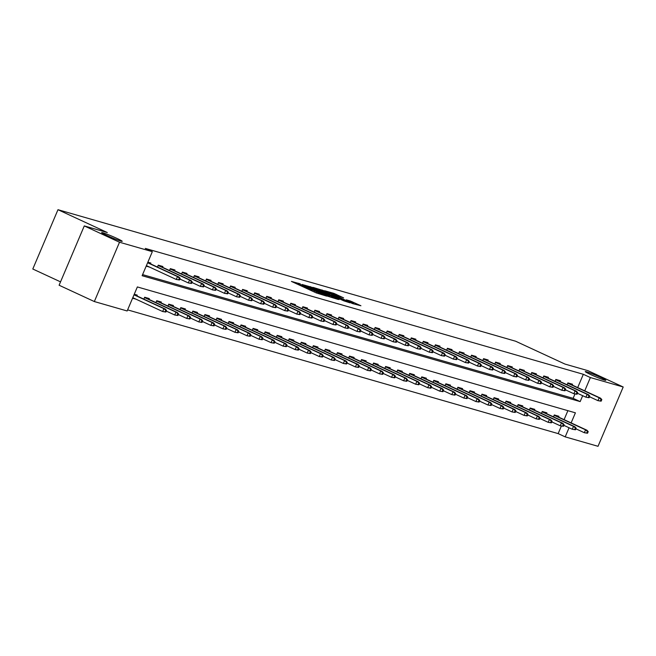 <?xml version="1.0" encoding="UTF-8"?>
<svg xmlns="http://www.w3.org/2000/svg" width="656" height="656" viewBox="0 0 656 656"><rect width="100%" height="100%" fill="white"/><g stroke="black" fill="none" stroke-linecap="round" stroke-linejoin="round"><path stroke-width="0.98" d="M300.341 283.9L291.412 281.408L316.307 292.929L326.639 296.127L301.735 285.245L299.111 283.802L300.341 283.9M590.605 374.527A11.168 0.705 23 0 0 605.824 380.316A11.168 0.705 23 0 0 600.486 377.372A11.168 0.705 23 0 0 585.267 371.583A11.168 0.705 23 0 0 590.605 374.527M106.994 235.537A11.168 0.705 23 0 0 122.213 241.326A11.168 0.705 23 0 0 116.875 238.382A11.168 0.705 23 0 0 101.655 232.601A11.168 0.705 23 0 0 106.994 235.537M343.629 297.881L333.879 293.363L324.745 290.764L352.6 303.605L360.923 305.753L350.345 300.989L346.319 299.858L353.51 303.457L347.27 301.079L328.689 292.289L343.629 297.881M571.13 422.899L575.41 412.829L137.358 286.934L127.149 310.977L94.333 301.547L59.106 285.237L84.28 225.918L107.297 232.536L57.974 209.699L515.641 341.227L564.955 364.064L587.973 370.681L623.2 386.991L598.026 446.301L565.201 436.871L569.064 427.761M84.28 225.918L119.507 242.236L152.331 251.666L142.122 275.709L580.166 401.603L582.676 395.699M577.69 387.581L583.332 374.297L145.288 248.403L152.331 251.666M583.332 374.297L590.375 377.561L623.2 386.991M312.445 287.451L301.99 284.442L326.885 295.971L338.16 299.431L312.445 287.451L312.117 288.23M313.15 287.41L324.236 290.838L349.951 302.818L343.785 300.833L331.551 295.298L328.82 294.536L339.086 299.554L313.109 287.5M57.974 209.699L32.8 269.009L60.541 281.859M142.59 274.61L573.123 398.34L574.951 394.043M146.165 266.188L149.207 266.935M150.519 263.843L150.855 263.048L147.862 262.187M157.465 267.066L158.268 265.172L162.901 266.508L162.565 267.304M169.519 270.526L170.314 268.64L174.947 269.969L174.611 270.764M181.564 273.987L182.368 272.101L187.001 273.429L186.657 274.233M193.61 277.447L194.414 275.561L199.047 276.898L198.711 277.693M205.656 280.916L206.46 279.021L211.093 280.358L210.756 281.153M217.71 284.376L218.505 282.49L223.138 283.818L222.802 284.614M229.756 287.836L230.559 285.95L235.192 287.279L234.848 288.082M241.802 291.297L242.605 289.411L247.238 290.747L246.902 291.543M253.847 294.765L254.651 292.871L259.284 294.208L258.948 295.003M265.901 298.226L266.697 296.34L271.33 297.668L270.994 298.472M277.947 301.686L278.751 299.8L283.384 301.129L283.039 301.932M289.993 305.147L290.797 303.261L295.43 304.597L295.085 305.393M302.039 308.615L302.842 306.721L307.475 308.058L307.139 308.853M314.093 312.076L314.888 310.19L319.521 311.518L319.185 312.322M326.139 315.536L326.942 313.65L331.575 314.978L331.231 315.782M338.184 318.996L338.988 317.11L343.621 318.447L343.277 319.242M350.23 322.465L351.034 320.571L355.667 321.907L355.331 322.703M362.284 325.925L363.08 324.039L367.713 325.368L367.376 326.171M374.33 329.386L375.134 327.5L379.767 328.828L379.422 329.632M386.376 332.846L387.179 330.96L391.812 332.297L391.468 333.092M398.422 336.315L399.225 334.421L403.858 335.757L403.522 336.553M410.476 339.775L411.271 337.889L415.904 339.218L415.568 340.021M422.521 343.236L423.325 341.35L427.958 342.678L427.614 343.482M434.567 346.696L435.371 344.81L440.004 346.147L439.659 346.942M446.613 350.165L447.417 348.27L452.05 349.607L451.713 350.402M458.667 353.625L459.462 351.739L464.095 353.067L463.759 353.871M470.713 357.085L471.516 355.199L476.149 356.528L475.805 357.331M482.759 360.546L483.562 358.66L488.195 359.996L487.851 360.792M494.804 364.014L495.608 362.12L500.241 363.457L499.905 364.252M506.858 367.475L507.654 365.589L512.287 366.917L511.951 367.721M518.904 370.935L519.708 369.049L524.341 370.378L523.996 371.181M530.95 374.396L531.754 372.51L536.387 373.846L536.042 374.642M542.996 377.864L543.799 375.97L548.432 377.307L548.096 378.102M555.05 381.325L555.845 379.439L560.478 380.767L560.142 381.571M567.096 384.785L567.899 382.899L572.532 384.227L572.188 385.031M127.617 309.878L558.158 433.608L561.339 426.105M564.086 419.643L567.891 410.664M132.553 298.25L135.595 298.997M136.907 295.905L137.243 295.11L134.259 294.249M143.861 299.128L144.656 297.234L149.289 298.57L148.953 299.366M155.907 302.588L156.71 300.702L161.343 302.031L160.999 302.826M167.952 306.049L168.756 304.163L173.389 305.491L173.053 306.295M179.998 309.509L180.802 307.623L185.435 308.96L185.099 309.755M192.052 312.978L192.848 311.083L197.481 312.42L197.144 313.215M204.098 316.438L204.902 314.552L209.535 315.88L209.19 316.676M216.144 319.898L216.947 318.012L221.58 319.341L221.244 320.144M228.19 323.359L228.993 321.473L233.626 322.809L233.29 323.605M240.244 326.827L241.039 324.933L245.672 326.27L245.336 327.065M252.289 330.288L253.093 328.402L257.726 329.73L257.382 330.526M264.335 333.748L265.139 331.862L269.772 333.191L269.436 333.994M276.381 337.209L277.185 335.323L281.818 336.659L281.481 337.455M288.435 340.677L289.23 338.783L293.863 340.12L293.527 340.915M300.481 344.138L301.284 342.252L305.917 343.58L305.573 344.384M312.527 347.598L313.33 345.712L317.963 347.04L317.627 347.844M324.572 351.058L325.376 349.172L330.009 350.509L329.673 351.304M336.626 354.527L337.422 352.633L342.055 353.969L341.719 354.765M348.672 357.987L349.476 356.101L354.109 357.43L353.764 358.233M360.718 361.448L361.522 359.562L366.155 360.89L365.818 361.694M372.764 364.908L373.567 363.022L378.2 364.359L377.864 365.154M384.818 368.377L385.613 366.483L390.246 367.819L389.91 368.615M396.864 371.837L397.667 369.951L402.3 371.28L401.956 372.083M408.909 375.298L409.713 373.412L414.346 374.74L414.01 375.544M420.955 378.758L421.759 376.872L426.392 378.209L426.056 379.004M433.009 382.227L433.805 380.332L438.438 381.669L438.101 382.464M445.055 385.687L445.859 383.801L450.492 385.129L450.147 385.933M457.101 389.147L457.904 387.261L462.537 388.59L462.201 389.393M469.147 392.608L469.95 390.722L474.583 392.058L474.247 392.854M481.201 396.076L481.996 394.182L486.629 395.519L486.293 396.314M493.246 399.537L494.05 397.651L498.683 398.979L498.339 399.783M505.292 402.997L506.096 401.111L510.729 402.44L510.393 403.243M517.338 406.458L518.142 404.572L522.775 405.908L522.438 406.704M529.392 409.926L530.187 408.032L534.82 409.369L534.484 410.164M541.438 413.387L542.241 411.501L546.874 412.829L546.53 413.633M553.484 416.847L554.287 414.961L558.92 416.289L558.584 417.093M94.333 301.547L119.507 242.236M558.158 433.608L565.201 436.871M584.742 390.845L590.375 377.561M573.123 398.34L580.166 401.603M135.546 299.111L132.742 297.816M149.15 267.049L146.354 265.754M304.13 285.155L329.64 296.578L312.084 288.222L304.13 285.155M323.211 291.305L316.971 288.927L319.16 290.141L329.804 294.429L323.211 291.305M165.853 312.051L166.534 310.452L165.763 310.222L165.082 311.83L165.853 312.051L162.672 311.534L163.893 308.648L165.287 309.05L134.103 294.61M165.763 310.222L163.893 308.648L134.013 294.815M165.082 311.83L162.672 311.534L132.791 297.693M165.287 309.05L166.534 310.452M179.465 279.989L180.146 278.39L179.375 278.16L178.694 279.768L179.465 279.989L176.284 279.472L177.505 276.586L147.625 262.753M178.694 279.768L176.284 279.472L146.403 265.631M179.375 278.16L177.505 276.586L178.891 276.988L147.715 262.548M180.146 278.39L178.891 276.988M177.907 315.511L178.588 313.912L177.809 313.691L177.128 315.29L177.907 315.511L174.717 314.995L175.939 312.108L177.333 312.51L144.607 297.357M177.809 313.691L175.939 312.108L144.525 297.562M177.128 315.29L174.717 314.995L166.263 311.083M177.333 312.51L178.588 313.912M189.953 318.98L190.634 317.373L189.863 317.151L189.182 318.75L189.953 318.98L186.763 318.455L187.993 315.569L189.379 315.971L156.653 300.817M189.863 317.151L187.993 315.569L156.571 301.022M189.182 318.75L186.763 318.455L178.317 314.544M189.379 315.971L190.634 317.373M191.511 283.449L192.192 281.85L191.421 281.629L190.74 283.228L191.511 283.449L188.329 282.933L189.551 280.046L158.129 265.5M190.74 283.228L188.329 282.933L179.875 279.021M191.421 281.629L189.551 280.046L190.945 280.448L158.219 265.295M192.192 281.85L190.945 280.448M203.557 286.918L204.237 285.311L203.467 285.089L202.786 286.688L203.557 286.918L200.375 286.393L201.597 283.507L170.183 268.96M202.786 286.688L200.375 286.393L191.921 282.482M203.467 285.089L201.597 283.507L202.991 283.909L170.265 268.755M204.237 285.311L202.991 283.909M201.999 322.44L202.679 320.833L201.909 320.612L201.228 322.219L201.999 322.44L198.817 321.924L200.039 319.037L201.425 319.431L168.707 304.277M201.909 320.612L200.039 319.037L168.617 304.482M201.228 322.219L198.817 321.924L190.363 318.004M201.425 319.431L202.679 320.833M214.045 325.901L214.725 324.302L213.954 324.072L213.274 325.679L214.045 325.901L210.863 325.384L212.085 322.498L213.479 322.9L180.753 307.746M213.954 324.072L212.085 322.498L180.662 307.943M213.274 325.679L210.863 325.384L202.409 321.473M213.479 322.9L214.725 324.302M226.099 329.361L226.779 327.762L226 327.541L225.32 329.14L226.099 329.361L222.909 328.845L224.131 325.958L225.525 326.36L192.798 311.206M226 327.541L224.131 325.958L192.716 311.411M225.32 329.14L222.909 328.845L214.455 324.933M225.525 326.36L226.779 327.762M215.611 290.378L216.291 288.771L215.521 288.55L214.84 290.157L215.611 290.378L212.421 289.862L213.651 286.975L182.229 272.42M214.84 290.157L212.421 289.862L203.975 285.942M215.521 288.55L213.651 286.975L215.037 287.369L182.311 272.215M216.291 288.771L215.037 287.369M227.657 293.839L228.337 292.24L227.566 292.01L226.886 293.617L227.657 293.839L224.475 293.322L225.697 290.436L194.274 275.889M226.886 293.617L224.475 293.322L216.021 289.411M227.566 292.01L225.697 290.436L227.083 290.838L194.365 275.684M228.337 292.24L227.083 290.838M239.702 297.299L240.383 295.7L239.612 295.479L238.932 297.078L239.702 297.299L236.521 296.783L237.743 293.896L206.32 279.349M238.932 297.078L236.521 296.783L228.067 292.871M239.612 295.479L237.743 293.896L239.137 294.298L206.41 279.144M240.383 295.7L239.137 294.298M238.144 332.83L238.825 331.223L238.054 331.001L237.374 332.6L238.144 332.83L234.955 332.305L236.185 329.419L237.57 329.82L204.844 314.667M238.054 331.001L236.185 329.419L204.762 314.872M237.374 332.6L234.955 332.305L226.509 328.394M237.57 329.82L238.825 331.223M251.748 300.768L252.429 299.161L251.658 298.939L250.977 300.538L251.748 300.768L248.567 300.243L249.788 297.357L218.374 282.81M250.977 300.538L248.567 300.243L240.112 296.332M251.658 298.939L249.788 297.357L251.182 297.758L218.456 282.605M252.429 299.161L251.182 297.758M250.19 336.29L250.871 334.683L250.1 334.462L249.419 336.069L250.19 336.29L247.009 335.774L248.23 332.887L249.616 333.281L216.898 318.127M250.1 334.462L248.23 332.887L216.808 318.332M249.419 336.069L247.009 335.774L238.554 331.854M249.616 333.281L250.871 334.683M263.802 304.228L264.483 302.621L263.712 302.4L263.031 304.007L263.802 304.228L260.612 303.712L261.842 300.825L230.42 286.27M263.031 304.007L260.612 303.712L252.166 299.792M263.712 302.4L261.842 300.825L263.228 301.219L230.502 286.065M264.483 302.621L263.228 301.219M262.236 339.751L262.917 338.152L262.146 337.922L261.465 339.529L262.236 339.751L259.054 339.234L260.276 336.348L261.67 336.749L228.944 321.596M262.146 337.922L260.276 336.348L228.854 321.793M261.465 339.529L259.054 339.234L250.6 335.323M261.67 336.749L262.917 338.152M275.848 307.689L276.529 306.09L275.758 305.86L275.077 307.467L275.848 307.689L272.666 307.172L273.888 304.286L242.466 289.739M275.077 307.467L272.666 307.172L264.212 303.261M275.758 305.86L273.888 304.286L275.274 304.687L242.556 289.534M276.529 306.09L275.274 304.687M274.29 343.211L274.971 341.612L274.192 341.391L273.511 342.99L274.29 343.211L271.1 342.694L272.322 339.808L273.716 340.21L240.99 325.056M274.192 341.391L272.322 339.808L240.908 325.261M273.511 342.99L271.1 342.694L262.646 338.783M273.716 340.21L274.971 341.612M287.894 311.149L288.574 309.55L287.804 309.329L287.123 310.928L287.894 311.149L284.712 310.632L285.934 307.746L254.512 293.199M287.123 310.928L284.712 310.632L276.258 306.721M287.804 309.329L285.934 307.746L287.328 308.148L254.602 292.994M288.574 309.55L287.328 308.148M286.336 346.68L287.016 345.072L286.246 344.851L285.565 346.45L286.336 346.68L283.146 346.155L284.376 343.268L285.762 343.67L253.036 328.517M286.246 344.851L284.376 343.268L252.954 328.722M285.565 346.45L283.146 346.155L274.7 342.243M285.762 343.67L287.016 345.072M299.94 314.618L300.62 313.01L299.849 312.789L299.169 314.388L299.94 314.618L296.758 314.093L297.98 311.206L266.566 296.66M299.169 314.388L296.758 314.093L288.304 310.181M299.849 312.789L297.98 311.206L299.374 311.608L266.648 296.455M300.62 313.01L299.374 311.608M298.382 350.14L299.062 348.533L298.291 348.311L297.611 349.919L298.382 350.14L295.2 349.623L296.422 346.737L297.808 347.131L265.09 331.977M298.291 348.311L296.422 346.737L264.999 332.182M297.611 349.919L295.2 349.623L286.746 345.704M297.808 347.131L299.062 348.533M311.994 318.078L312.674 316.471L311.903 316.249L311.223 317.857L311.994 318.078L308.804 317.561L310.034 314.675L278.611 300.12M311.223 317.857L308.804 317.561L300.358 313.642M311.903 316.249L310.034 314.675L311.42 315.069L278.693 299.915M312.674 316.471L311.42 315.069M310.427 353.6L311.108 352.001L310.337 351.772L309.657 353.379L310.427 353.6L307.246 353.084L308.468 350.197L309.862 350.599L277.135 335.446M310.337 351.772L308.468 350.197L277.045 335.651M309.657 353.379L307.246 353.084L298.792 349.172M309.862 350.599L311.108 352.001M324.039 321.538L324.72 319.939L323.949 319.71L323.269 321.317L324.039 321.538L320.858 321.022L322.08 318.135L290.657 303.589M323.269 321.317L320.858 321.022L312.404 317.11M323.949 319.71L322.08 318.135L323.465 318.537L290.747 303.384M324.72 319.939L323.465 318.537M322.481 357.061L323.162 355.462L322.383 355.24L321.702 356.839L322.481 357.061L319.292 356.544L320.513 353.658L321.907 354.06L289.181 338.906M322.383 355.24L320.513 353.658L289.099 339.111M321.702 356.839L319.292 356.544L310.837 352.633M321.907 354.06L323.162 355.462M336.085 324.999L336.766 323.4L335.995 323.178L335.314 324.777L336.085 324.999L332.904 324.482L334.125 321.596L302.703 307.049M335.314 324.777L332.904 324.482L324.449 320.571M335.995 323.178L334.125 321.596L335.519 321.998L302.793 306.844M336.766 323.4L335.519 321.998M334.527 360.529L335.208 358.922L334.437 358.701L333.756 360.3L334.527 360.529L331.337 360.005L332.567 357.118L333.953 357.52L301.227 342.366M334.437 358.701L332.567 357.118L301.145 342.571M333.756 360.3L331.337 360.005L322.891 356.093M333.953 357.52L335.208 358.922M348.131 328.467L348.812 326.86L348.041 326.639L347.36 328.238L348.131 328.467L344.949 327.943L346.171 325.064L314.757 310.509M347.36 328.238L344.949 327.943L336.495 324.031M348.041 326.639L346.171 325.064L347.565 325.458L314.839 310.304M348.812 326.86L347.565 325.458M346.573 363.99L347.254 362.383L346.483 362.161L345.802 363.768L346.573 363.99L343.391 363.473L344.613 360.587L345.999 360.98L313.281 345.827M346.483 362.161L344.613 360.587L313.191 346.032M345.802 363.768L343.391 363.473L334.937 359.554M345.999 360.98L347.254 362.383M360.185 331.928L360.866 330.321L360.095 330.099L359.414 331.706L360.185 331.928L356.995 331.411L358.225 328.525L326.803 313.97M359.414 331.706L356.995 331.411L348.549 327.492M360.095 330.099L358.225 328.525L359.611 328.918L326.885 313.765M360.866 330.321L359.611 328.918M358.619 367.45L359.299 365.851L358.529 365.622L357.848 367.229L358.619 367.45L355.437 366.934L356.659 364.047L358.053 364.449L325.327 349.295M358.529 365.622L356.659 364.047L325.237 349.5M357.848 367.229L355.437 366.934L346.983 363.022M358.053 364.449L359.299 365.851M372.231 335.388L372.911 333.789L372.141 333.56L371.46 335.167L372.231 335.388L369.049 334.872L370.271 331.985L338.849 317.438M371.46 335.167L369.049 334.872L360.595 330.96M372.141 333.56L370.271 331.985L371.657 332.387L338.939 317.233M372.911 333.789L371.657 332.387M370.673 370.911L371.353 369.312L370.574 369.09L369.894 370.689L370.673 370.911L367.483 370.394L368.705 367.508L370.099 367.909L337.373 352.756M370.574 369.09L368.705 367.508L337.291 352.961M369.894 370.689L367.483 370.394L359.029 366.483M370.099 367.909L371.353 369.312M384.277 338.849L384.957 337.25L384.186 337.028L383.506 338.627L384.277 338.849L381.095 338.332L382.317 335.446L350.894 320.899M383.506 338.627L381.095 338.332L372.641 334.421M384.186 337.028L382.317 335.446L383.711 335.847L350.985 320.694M384.957 337.25L383.711 335.847M382.719 374.379L383.399 372.772L382.628 372.551L381.948 374.15L382.719 374.379L379.529 373.854L380.759 370.976L382.145 371.37L349.418 356.216M382.628 372.551L380.759 370.976L349.336 356.421M381.948 374.15L379.529 373.854L371.083 369.943M382.145 371.37L383.399 372.772M396.322 342.317L397.003 340.71L396.232 340.489L395.552 342.088L396.322 342.317L393.141 341.792L394.363 338.914L362.948 324.359M395.552 342.088L393.141 341.792L384.687 337.881M396.232 340.489L394.363 338.914L395.757 339.308L363.03 324.154M397.003 340.71L395.757 339.308M394.764 377.84L395.445 376.232L394.674 376.011L393.994 377.618L394.764 377.84L391.583 377.323L392.805 374.437L394.19 374.83L361.472 359.677M394.674 376.011L392.805 374.437L361.382 359.882M393.994 377.618L391.583 377.323L383.129 373.403M394.19 374.83L395.445 376.232M408.376 345.778L409.057 344.17L408.286 343.949L407.606 345.556L408.376 345.778L405.187 345.261L406.417 342.375L374.994 327.82M407.606 345.556L405.187 345.261L396.741 341.341M408.286 343.949L406.417 342.375L407.802 342.768L375.076 327.615M409.057 344.17L407.802 342.768M406.81 381.3L407.491 379.701L406.72 379.471L406.039 381.079L406.81 381.3L403.629 380.783L404.85 377.897L406.244 378.299L373.518 363.145M406.72 379.471L404.85 377.897L373.428 363.35M406.039 381.079L403.629 380.783L395.174 376.872M406.244 378.299L407.491 379.701M420.422 349.238L421.103 347.639L420.332 347.409L419.651 349.017L420.422 349.238L417.241 348.721L418.462 345.835L387.04 331.288M419.651 349.017L417.241 348.721L408.786 344.81M420.332 347.409L418.462 345.835L419.848 346.237L387.13 331.083M421.103 347.639L419.848 346.237M418.864 384.76L419.545 383.161L418.766 382.94L418.085 384.539L418.864 384.76L415.674 384.244L416.896 381.357L418.29 381.759L385.564 366.606M418.766 382.94L416.896 381.357L385.482 366.811M418.085 384.539L415.674 384.244L407.22 380.332M418.29 381.759L419.545 383.161M432.468 352.698L433.149 351.099L432.378 350.878L431.697 352.477L432.468 352.698L429.286 352.182L430.508 349.295L399.086 334.749M431.697 352.477L429.286 352.182L420.832 348.27M432.378 350.878L430.508 349.295L431.902 349.697L399.176 334.544M433.149 351.099L431.902 349.697M430.91 388.229L431.591 386.622L430.82 386.4L430.139 387.999L430.91 388.229L427.72 387.704L428.95 384.826L430.336 385.22L397.61 370.066M430.82 386.4L428.95 384.826L397.528 370.271M430.139 387.999L427.72 387.704L419.274 383.793M430.336 385.22L431.591 386.622M444.514 356.167L445.194 354.56L444.424 354.338L443.743 355.946L444.514 356.167L441.332 355.642L442.554 352.764L411.14 338.209M443.743 355.946L441.332 355.642L432.878 351.731M444.424 354.338L442.554 352.764L443.948 353.158L411.222 338.004M445.194 354.56L443.948 353.158M442.956 391.689L443.636 390.082L442.866 389.861L442.185 391.468L442.956 391.689L439.774 391.173L440.996 388.286L442.382 388.68L409.664 373.526M442.866 389.861L440.996 388.286L409.574 373.731M442.185 391.468L439.774 391.173L431.32 387.253M442.382 388.68L443.636 390.082M456.568 359.627L457.248 358.02L456.478 357.799L455.797 359.406L456.568 359.627L453.378 359.111L454.608 356.224L423.186 341.669M455.797 359.406L453.378 359.111L444.932 355.191M456.478 357.799L454.608 356.224L455.994 356.626L423.268 341.464M457.248 358.02L455.994 356.626M455.002 395.15L455.682 393.551L454.911 393.321L454.231 394.928L455.002 395.15L451.82 394.633L453.042 391.747L454.436 392.149L421.71 376.995M454.911 393.321L453.042 391.747L421.619 377.2M454.231 394.928L451.82 394.633L443.366 390.722M454.436 392.149L455.682 393.551M468.614 363.088L469.294 361.489L468.523 361.267L467.843 362.866L468.614 363.088L465.432 362.571L466.654 359.685L435.231 345.138M467.843 362.866L465.432 362.571L456.978 358.66M468.523 361.267L466.654 359.685L468.04 360.087L435.322 344.933M469.294 361.489L468.04 360.087M467.056 398.61L467.736 397.011L466.957 396.79L466.277 398.389L467.056 398.61L463.866 398.094L465.088 395.207L466.482 395.609L433.755 380.455M466.957 396.79L465.088 395.207L433.673 380.66M466.277 398.389L463.866 398.094L455.412 394.182M466.482 395.609L467.736 397.011M480.659 366.548L481.34 364.949L480.569 364.728L479.889 366.327L480.659 366.548L477.478 366.032L478.7 363.145L447.277 348.598M479.889 366.327L477.478 366.032L469.024 362.12M480.569 364.728L478.7 363.145L480.094 363.547L447.367 348.393M481.34 364.949L480.094 363.547M479.101 402.079L479.782 400.472L479.011 400.25L478.331 401.857L479.101 402.079L475.912 401.554L477.142 398.676L478.527 399.069L445.801 383.916M479.011 400.25L477.142 398.676L445.719 384.121M478.331 401.857L475.912 401.554L467.466 397.643M478.527 399.069L479.782 400.472M492.705 370.017L493.386 368.41L492.615 368.188L491.934 369.795L492.705 370.017L489.524 369.492L490.745 366.614L459.331 352.059M491.934 369.795L489.524 369.492L481.069 365.581M492.615 368.188L490.745 366.614L492.139 367.007L459.413 351.854M493.386 368.41L492.139 367.007M491.147 405.539L491.828 403.932L491.057 403.711L490.376 405.318L491.147 405.539L487.966 405.023L489.187 402.136L490.573 402.538L457.855 387.376M491.057 403.711L489.187 402.136L457.765 387.581M490.376 405.318L487.966 405.023L479.511 401.103M490.573 402.538L491.828 403.932M504.759 373.477L505.44 371.87L504.669 371.649L503.988 373.256L504.759 373.477L501.569 372.961L502.799 370.074L471.377 355.519M503.988 373.256L501.569 372.961L493.123 369.041M504.669 371.649L502.799 370.074L504.185 370.476L471.459 355.314M505.44 371.87L504.185 370.476M503.193 409L503.874 407.401L503.103 407.179L502.422 408.778L503.193 409L500.011 408.483L501.233 405.597L502.627 405.998L469.901 390.845M503.103 407.179L501.233 405.597L469.811 391.05M502.422 408.778L500.011 408.483L491.557 404.572M502.627 405.998L503.874 407.401M516.805 376.938L517.486 375.339L516.715 375.117L516.034 376.716L516.805 376.938L513.623 376.421L514.845 373.535L483.423 358.988M516.034 376.716L513.623 376.421L505.169 372.51M516.715 375.117L514.845 373.535L516.231 373.936L483.513 358.783M517.486 375.339L516.231 373.936M515.247 412.46L515.928 410.861L515.149 410.64L514.468 412.239L515.247 412.46L512.057 411.943L513.279 409.057L514.673 409.459L481.947 394.305M515.149 410.64L513.279 409.057L481.865 394.51M514.468 412.239L512.057 411.943L503.603 408.032M514.673 409.459L515.928 410.861M528.851 380.398L529.531 378.799L528.761 378.578L528.08 380.177L528.851 380.398L525.669 379.881L526.891 376.995L495.469 362.448M528.08 380.177L525.669 379.881L517.215 375.97M528.761 378.578L526.891 376.995L528.285 377.397L495.559 362.243M529.531 378.799L528.285 377.397M527.293 415.929L527.973 414.321L527.203 414.1L526.522 415.707L527.293 415.929L524.103 415.404L525.333 412.526L526.719 412.919L493.993 397.766M527.203 414.1L525.333 412.526L493.911 397.971M526.522 415.707L524.103 415.404L515.657 411.492M526.719 412.919L527.973 414.321M540.897 383.867L541.577 382.259L540.806 382.038L540.126 383.645L540.897 383.867L537.715 383.342L538.937 380.464L507.523 365.909M540.126 383.645L537.715 383.342L529.261 379.43M540.806 382.038L538.937 380.464L540.331 380.857L507.605 365.704M541.577 382.259L540.331 380.857M539.339 419.389L540.019 417.782L539.248 417.56L538.568 419.168L539.339 419.389L536.157 418.872L537.379 415.986L538.765 416.388L506.047 401.226M539.248 417.56L537.379 415.986L505.956 401.431M538.568 419.168L536.157 418.872L527.703 414.953M538.765 416.388L540.019 417.782M552.951 387.327L553.631 385.72L552.86 385.498L552.18 387.106L552.951 387.327L549.761 386.81L550.991 383.924L519.568 369.369M552.18 387.106L549.761 386.81L541.315 382.891M552.86 385.498L550.991 383.924L552.377 384.326L519.65 369.164M553.631 385.72L552.377 384.326M551.384 422.849L552.065 421.25L551.294 421.029L550.614 422.628L551.384 422.849L548.203 422.333L549.425 419.446L550.819 419.848L518.092 404.695M551.294 421.029L549.425 419.446L518.002 404.9M550.614 422.628L548.203 422.333L539.749 418.421M550.819 419.848L552.065 421.25M564.996 390.787L565.677 389.188L564.906 388.967L564.226 390.566L564.996 390.787L561.815 390.271L563.037 387.384L531.614 372.838M564.226 390.566L561.815 390.271L553.361 386.359M564.906 388.967L563.037 387.384L564.422 387.786L531.704 372.633M565.677 389.188L564.422 387.786M563.438 426.31L564.119 424.711L563.34 424.489L562.659 426.088L563.438 426.31L560.249 425.793L561.47 422.907L562.864 423.309L530.138 408.155M563.34 424.489L561.47 422.907L530.056 408.36M562.659 426.088L560.249 425.793L551.794 421.882M562.864 423.309L564.119 424.711M577.042 394.248L577.723 392.649L576.952 392.427L576.271 394.026L577.042 394.248L573.861 393.731L575.082 390.845L543.66 376.298M576.271 394.026L573.861 393.731L565.406 389.82M576.952 392.427L575.082 390.845L576.476 391.247L543.75 376.093M577.723 392.649L576.476 391.247M575.484 429.778L576.165 428.171L575.394 427.95L574.713 429.557L575.484 429.778L572.294 429.254L573.524 426.375L574.91 426.769L542.184 411.615M575.394 427.95L573.524 426.375L542.102 411.82M574.713 429.557L572.294 429.254L563.848 425.342M574.91 426.769L576.165 428.171M589.088 397.716L589.769 396.109L588.998 395.888L588.317 397.495L589.088 397.716L585.906 397.192L587.128 394.313L555.714 379.758M588.317 397.495L585.906 397.192L577.452 393.28M588.998 395.888L587.128 394.313L588.522 394.707L555.796 379.553M589.769 396.109L588.522 394.707M587.53 433.239L588.211 431.632L587.44 431.41L586.759 433.017L587.53 433.239L584.348 432.722L585.57 429.836L586.956 430.238L554.238 415.076M587.44 431.41L585.57 429.836L554.148 415.281M586.759 433.017L584.348 432.722L575.894 428.803M586.956 430.238L588.211 431.632M601.142 401.177L601.823 399.57L601.052 399.348L600.371 400.955L601.142 401.177L597.952 400.66L599.182 397.774L567.76 383.219M600.371 400.955L597.952 400.66L589.506 396.741M601.052 399.348L599.182 397.774L600.568 398.176L567.842 383.014M601.823 399.57L600.568 398.176M298.291 284.589L298.841 283.294M311.157 290.542L311.707 289.255M301.399 286.032L301.735 285.245M303.474 286.992L303.81 286.205M310.173 290.091L310.665 288.952M314.265 291.986L314.601 291.198M316.34 292.945L316.676 292.166M310.009 287.295L310.304 286.59M321.801 290.674L322.096 289.977M323.9 291.625L324.236 290.838M350.058 301.662L350.345 300.989M352.149 302.637L352.485 301.85M333.592 294.06L333.879 293.363M335.692 295.011L336.02 294.224M298.701 284.778L299.111 283.802M311.559 290.739L311.977 289.755"/></g></svg>
